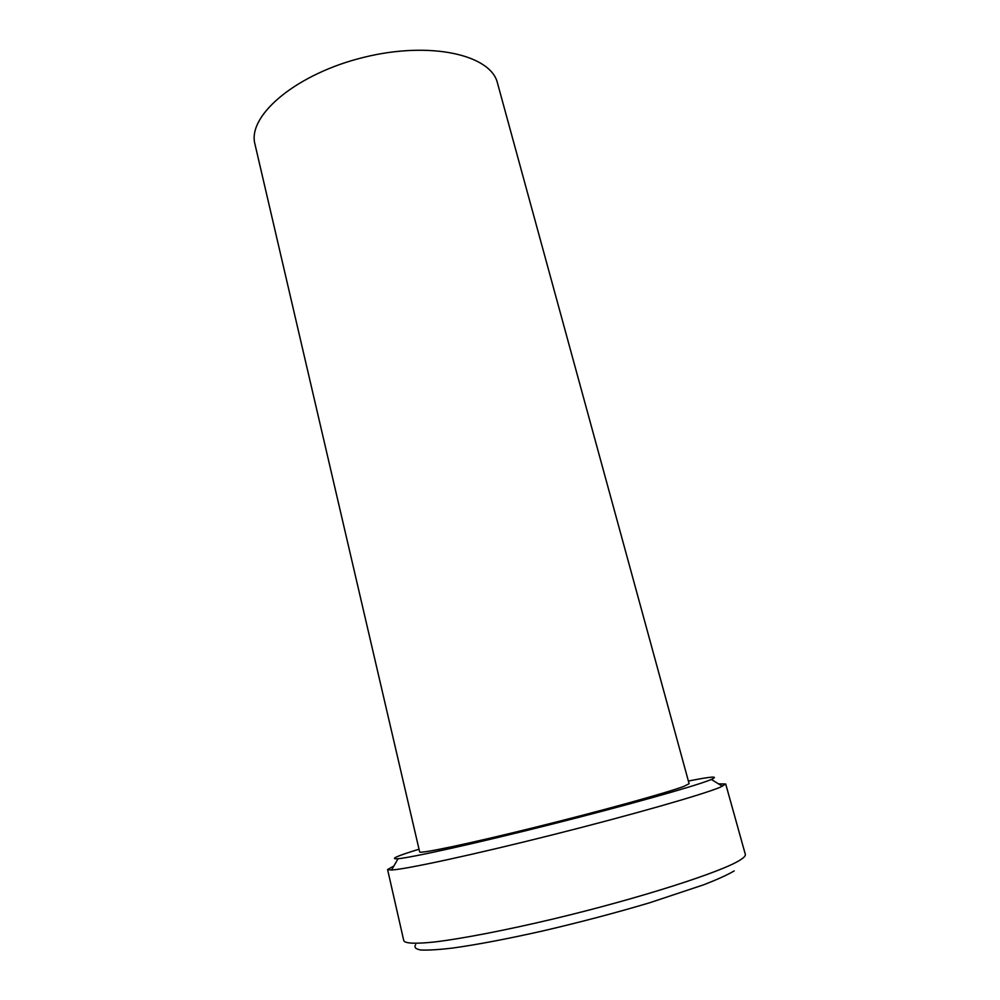 <?xml version="1.0" encoding="UTF-8"?>
<svg xmlns="http://www.w3.org/2000/svg" width="1000" height="1000" viewBox="0 0 1000 1000"><rect width="100%" height="100%" fill="white"/><g stroke="black" fill="none" stroke-linecap="round" stroke-linejoin="round"><path stroke-width="1.5" d="M683.8 786.4L689.112 783.713L497.488 83.075C491.025 54.837 430.538 40.838 364.038 57.275C297.488 73.412 248.675 114.262 254.625 142.713L419.65 851.9C419.2 854.125 467.675 844.013 534.4 827.487C601.075 811 667.3 792.675 683.8 786.4M415.675 944.7C413.913 947.312 415.613 949.087 420.763 950C427.987 950.362 438.7 949.7 452.887 948.025C477.088 944.663 507.212 938.938 543.263 930.837C580.075 922.25 615.388 912.938 649.2 902.913L704 884.688C717.613 879.35 727.675 874.762 734.2 870.925M393.862 866.025L387.587 869.562L403.8 940.775C405.3 943.55 415.562 943.95 434.575 941.975C461.9 938.688 504.975 930.413 553.25 918.975C639.712 898.363 722.725 871.625 740.35 859.887C744.05 857.537 745.713 855.688 745.325 854.35L725.713 784.013L718.512 783.875M387.587 869.562L391.575 870.013C406.062 869.25 473.75 854.675 552.888 834.75C632 814.85 702.812 794.55 720.175 787.262L725.713 784.013M419.025 849.212C396.35 856.188 389.363 859.362 398.062 858.725C412.125 857.487 476.125 843.3 550.625 824.525C625.125 805.763 692.175 786.925 709.15 780.337L711.35 779.45C719.3 775.875 711.637 776.413 688.388 781.05M398.062 858.725L391.575 870.013M711.35 779.45L722.425 786.287"/></g></svg>
